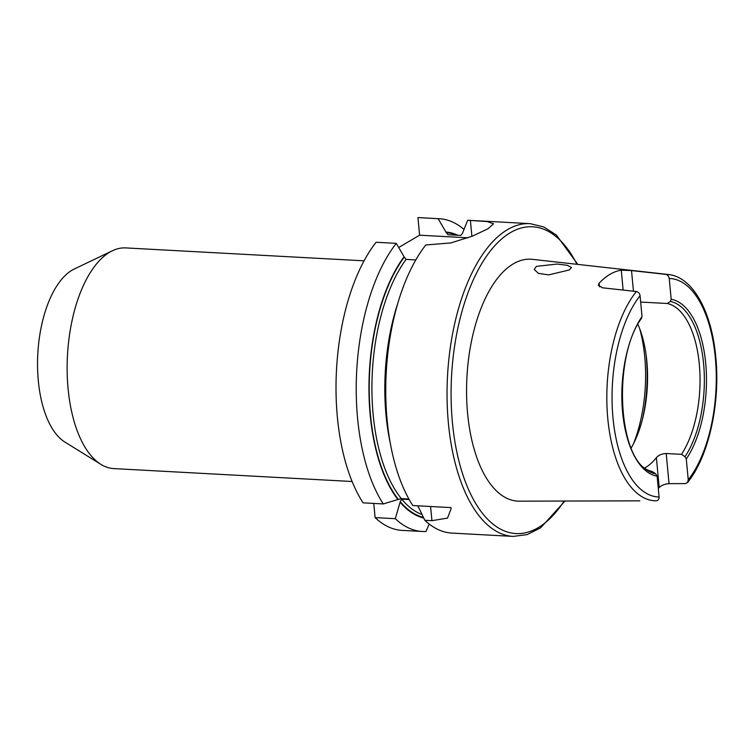 <?xml version="1.0" encoding="UTF-8"?>
<svg xmlns="http://www.w3.org/2000/svg" width="754" height="754" viewBox="0 0 754 754"><rect width="100%" height="100%" fill="white"/><g stroke="black" fill="none" stroke-linecap="round" stroke-linejoin="round"><path stroke-width="1.13" d="M364.069 260.827L125.758 247.915A110.499 52.384 93.1 0 0 112.431 250.743L74.222 269.037A89.49 42.431 93.1 0 0 72.054 270.196A89.49 42.431 93.1 0 0 37.7 356.124A89.49 42.431 93.1 0 0 64.853 442.033L100.857 464.341A110.499 52.384 93.1 0 0 113.797 468.592L352.118 481.504M112.431 250.743A110.499 52.384 93.1 0 0 109.754 252.175A110.499 52.384 93.1 0 0 68.096 388.725A110.499 52.384 93.1 0 0 100.857 464.341M536.358 266.369L534.228 269.47L538.469 273.382L548.658 274.908L569.308 269.941L571.494 267.529L567.376 265.314L557.159 264.041L536.358 266.369M641.654 318.141C613.831 355.115 617.215 451.194 645.848 469.261A86.672 41.093 93.1 0 0 655.82 473.927L652.333 471.533A84.523 40.066 93.1 0 1 644.453 468.102A84.523 40.066 93.1 0 0 656.385 457.669C658.657 455.096 661.927 453.71 666.197 453.512L681.493 454.342L684.981 456.736L686.281 459.007L688.251 479.817L687.525 482.532C708.656 456.783 720.475 403.343 715.782 357.019C711.701 312.071 693.218 277.067 668.412 274.503L532.381 259.338A121.14 57.427 93.1 0 0 467.612 413.578A121.14 57.427 93.1 0 0 519.28 501.174L639.882 500.844M623.143 290.073L621.268 270.168A115.664 54.835 93.1 0 0 599.081 283.25L598.29 285.144L602.352 287.783L636.357 291.534C638.459 292.005 639.694 293.391 640.061 295.691L642.022 316.501L641.145 318.65M621.268 270.168L631.513 270.582L665.528 274.343C667.62 274.814 668.855 276.2 669.222 278.49L671.192 299.3L670.306 301.459L667.233 303.494L640.664 302.052M681.493 454.342A84.523 40.066 93.1 0 0 699.316 364.201A84.523 40.066 93.1 0 0 667.233 303.494M631.202 447.961A84.523 40.066 93.1 0 0 642.983 417.151A84.523 40.066 93.1 0 0 646.847 361.364A84.523 40.066 93.1 0 0 646.282 356.237A84.523 40.066 93.1 0 0 637.903 324.333M687.525 482.532L685.301 483.606L669.043 483.653C664.849 483.974 661.569 485.256 659.203 487.489A114.665 54.363 -86.9 0 1 658.28 488.451M457.829 235.257A143.675 68.114 93.1 0 0 445.944 232.053L447.933 234.72L460.835 235.418L462.391 233.504L467.678 220.281L487.254 221.572L493.559 223.787L488.064 228.726L472.39 236.153L450.826 242.939L425.812 244.965A156.606 74.25 93.1 0 0 394.276 316.529A156.606 74.25 93.1 0 0 387.113 419.903A156.606 74.25 93.1 0 0 388.159 429.394A156.606 74.25 93.1 0 0 412.796 505.538L450.967 507.612L451.109 508.752L447.527 518.092L431.929 520.675L430.581 506.499M417.857 505.811L424.832 520.288A156.606 74.25 93.1 0 0 451.891 533.087L513.182 536.414A156.606 74.25 93.1 0 1 448.404 423.22A156.606 74.25 93.1 0 1 530.128 223.646L468.837 220.328A156.606 74.25 93.1 0 0 467.678 220.281M415.812 259.932L406.076 259.404L404.087 256.737A143.675 68.114 93.1 0 0 370.205 415.086A143.675 68.114 93.1 0 0 397.923 499.525L383.268 503.936L363.06 502.843A156.606 74.25 93.1 0 1 376.086 242.27L396.284 243.363A156.606 74.25 93.1 0 0 357.584 418.3A156.606 74.25 93.1 0 0 383.268 503.936M373.758 503.427L375.096 517.593L395.303 518.695L400.233 501.712L401.731 499.129L409.177 499.534M400.308 502.447A143.675 68.114 93.1 0 0 423.739 518.064M395.303 518.695A156.606 74.25 93.1 0 0 422.363 531.485A156.606 74.25 93.1 0 0 425.982 531.504L429.177 524.03M375.096 517.593A156.606 74.25 93.1 0 0 402.155 530.392L422.363 531.485M408.904 499.054L401.326 498.639L397.923 499.525M404.087 256.737L396.284 243.363M463.87 229.291A156.606 74.25 93.1 0 0 439.309 218.726A156.606 74.25 93.1 0 0 438.149 218.688L445.944 232.053M439.309 218.726L419.101 217.633A156.606 74.25 93.1 0 0 417.942 217.586L438.149 218.688M398.706 247.51L419.601 235.191L417.942 217.586M424.832 520.288L431.929 520.675M394.276 316.529L393.173 321.147A143.675 68.114 93.1 0 0 387.556 424.691L388.159 429.394M655.82 473.927L657.12 476.198L659.09 497.009C659.147 499.289 658.167 500.552 656.14 500.797A113.354 53.741 93.1 0 1 607.809 418.838A113.354 53.741 93.1 0 1 636.357 291.534M468.074 237.812L419.601 235.191M576.951 264.305A153.627 72.836 93.1 0 0 490.505 250.79A153.627 72.836 93.1 0 0 452.419 422.542A153.627 72.836 93.1 0 0 564.124 501.052M668.412 274.503A113.354 53.741 93.1 0 0 665.528 274.343M642.408 419.441A97.945 46.437 93.1 0 0 646.31 357.292A97.945 46.437 93.1 0 0 645.961 353.899M633.492 443.738A99.434 47.144 93.1 0 0 644.736 356.755A99.434 47.144 93.1 0 0 639.722 328.782M688.251 479.817A109.387 51.856 93.1 0 0 715.32 357.584A109.387 51.856 93.1 0 0 669.222 278.49M686.281 459.007A88.821 42.111 93.1 0 0 705.706 363.249A88.821 42.111 93.1 0 0 671.192 299.3M684.981 456.736A86.672 41.093 93.1 0 0 703.605 363.786A86.672 41.093 93.1 0 0 670.306 301.459M456.349 235.173A143.119 67.851 93.1 0 0 446 232.609M400.233 501.712A143.119 67.851 93.1 0 0 423.428 517.423M401.731 499.129A141.13 66.908 93.1 0 0 422.004 514.501M404.135 257.293A143.119 67.851 93.1 0 0 398.282 499.318M397.905 302.976A141.13 66.908 93.1 0 0 390.299 443.267M406.076 259.404A141.13 66.908 93.1 0 0 401.326 498.639M642.022 316.501A88.821 42.111 93.1 0 0 622.606 412.249A88.821 42.111 93.1 0 0 657.12 476.198M640.061 295.691A109.387 51.856 93.1 0 0 612.993 417.923A109.387 51.856 93.1 0 0 659.09 497.009M659.203 487.489L656.385 457.669M666.197 453.512L669.043 483.653M631.513 270.582L633.464 291.214M470.392 220.432L471.9 236.351M599.081 283.25L599.421 286.822M530.128 223.646L543.738 226.935L556.443 235.097L577.771 264.4M513.182 536.414L527.065 534.614L540.58 527.875L564.953 501.052"/></g></svg>
